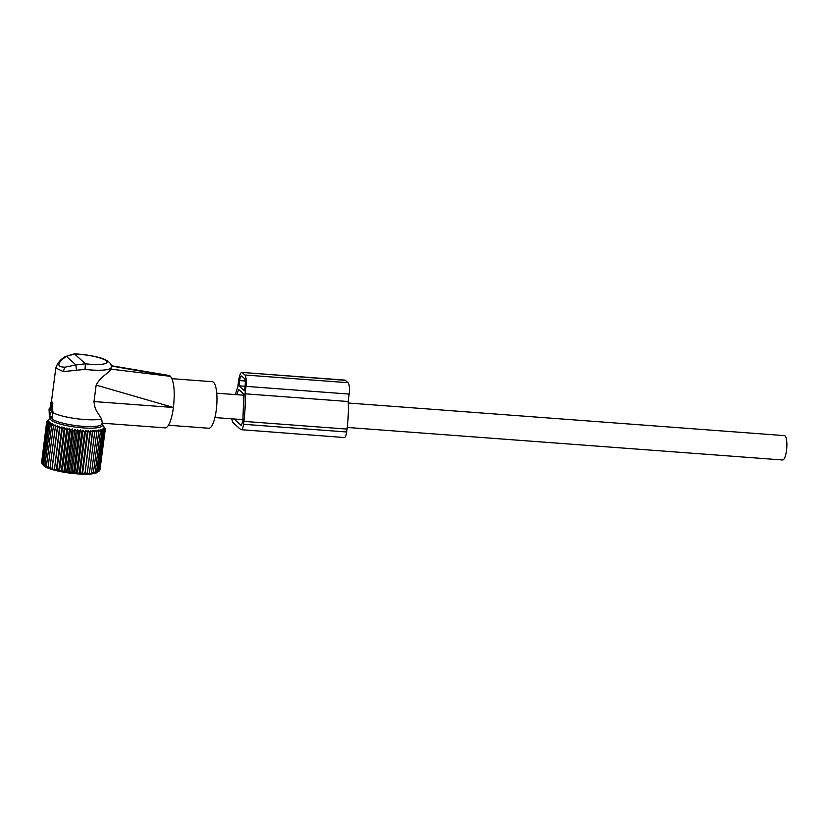 <?xml version="1.0" encoding="UTF-8"?>
<svg xmlns="http://www.w3.org/2000/svg" width="828" height="828" viewBox="0 0 828 828"><rect width="100%" height="100%" fill="white"/><g stroke="black" fill="none" stroke-linecap="round" stroke-linejoin="round"><path stroke-width="1.24" d="M50.922 402.17L49.877 408.991L49.266 408.463L49.059 409.229L49.38 416.95L51.336 411.278L52.94 411.588L52.05 409.705L52.702 402.574L50.922 402.17L51.574 403.402L52.847 403.536M51.574 403.402L50.746 409.777L51.336 411.278M51.574 416.443C51.916 417.85 52.154 418.057 52.278 417.074L52.557 412.458A27.417 5.32 7.4 0 0 57.629 414.631A27.417 5.32 7.4 0 0 101.637 418.968L102.268 422.984L101.74 424.246A25.42 4.937 7.4 0 1 84.901 426.451A25.42 4.937 7.4 0 1 58.136 421.794A25.42 4.937 7.4 0 1 51.408 417.705L51.367 417.467M51.388 402.097L55.818 367.974L63.218 371.596L85.015 369.391A27.417 5.32 7.4 0 0 111.169 367.435L110.9 369.143C109.969 372.507 101.016 375.84 96.151 385.092L94.009 401.559C94.371 406.465 95.789 410.471 98.273 413.576L101.637 418.968M94.009 401.559L173.414 407.49A26.217 6.955 94.3 0 1 171.044 419.02A26.217 6.955 94.3 0 1 165.062 427.869L102.196 423.17M173.414 407.49L96.151 385.092M110.9 369.143L170.475 376.336C174.087 381.315 175.081 391.603 173.456 407.2M111.169 365.976L170.475 376.336M170.175 376.078L168.974 375.467M85.015 369.391L85.439 363.802L75.928 364.931L66.333 356.288L74.623 354.042A4.771 2.184 91.6 0 0 74.147 353.918A4.771 2.184 91.6 0 0 74.127 353.918M76.414 369.857L75.928 364.931L64.915 367.197C56.387 366.907 56.863 363.275 66.333 356.288L74.147 353.918C85.988 354.156 101.037 357.365 105.498 359.807C110.031 362.188 111.925 364.734 111.169 367.435M171.996 378.686L212.299 381.698A23.339 6.2 94.3 0 1 216.895 395.608A23.339 6.2 94.3 0 1 214.141 420.365A23.339 6.2 94.3 0 1 208.822 428.242L168.436 425.23M52.557 412.458L52.94 411.588M50.746 409.777L52.05 409.705M348.246 403.019L784.426 435.621A12.213 3.24 94.3 0 1 786.507 450.494A12.213 3.24 94.3 0 1 782.605 459.985L347.232 427.445M95.737 473.005L97.839 471.66L103.127 430.974L101.399 429.421L101.906 431.336L96.617 472.022L95.737 473.005M97.839 471.66L96.772 472.633L98.801 471.246L104.09 430.56L102.434 429.059L103.127 430.974M57.556 425.706L51.905 469.279L48.117 466.94L48.221 468.027L46.399 466.267L46.699 467.385L44.909 465.595L50.197 424.909L52.35 423.812L51.678 425.582L53.882 424.443L53.406 426.254L55.621 425.074L55.341 426.917L57.556 425.706L57.484 427.558L59.678 426.306L59.792 428.19L61.955 426.886L62.266 428.79L64.367 427.445L64.874 429.349L66.902 427.962L67.585 429.877L69.511 428.449L70.38 430.363L72.202 428.883L73.226 430.798L74.913 429.277L76.104 431.191L77.646 429.618L78.97 431.512L80.368 429.898L81.817 431.792L83.048 430.125L84.611 431.999L85.657 430.291L87.313 432.144L88.182 430.405L89.91 432.216L90.583 430.446L92.374 432.237L92.85 430.425L94.682 432.185L94.961 430.343L89.3 473.926L93.44 472.571L92.953 473.585L95.148 472.322L94.464 473.316L96.617 472.022M89.3 473.926L94.682 432.185M92.85 430.425L87.188 474.009L89.393 472.871M87.188 474.009L92.374 432.237M90.583 430.446L84.922 474.02L87.085 472.923M84.922 474.02L89.91 432.216M88.182 430.405L82.521 473.978L84.622 472.912M82.521 473.978L82.024 472.829L87.313 432.144M85.657 430.291L79.995 473.875L82.024 472.829M79.995 473.875L79.322 472.684L84.611 431.999M83.048 430.125L77.387 473.709L79.322 472.684M77.387 473.709L76.538 472.477L81.817 431.792M80.368 429.898L74.706 473.481L76.538 472.477M74.706 473.481L73.692 472.208L78.97 431.512M77.646 429.618L71.984 473.192L73.692 472.208M71.984 473.192L70.815 471.877L76.104 431.191M74.913 429.277L69.252 472.85L70.815 471.877M69.252 472.85L67.937 471.494L73.226 430.798M72.202 428.883L66.54 472.467L67.937 471.494M66.54 472.467L65.091 471.049L70.38 430.363M69.511 428.449L63.859 472.022L65.091 471.049M63.859 472.022L62.297 470.573L67.585 429.877M66.902 427.962L61.241 471.546L62.297 470.573M61.241 471.546L59.585 470.045L64.874 429.349M64.367 427.445L58.705 471.018L59.585 470.045M58.705 471.018L56.987 469.476L62.266 428.79M61.955 426.886L56.294 470.47L56.987 469.476M56.294 470.47L54.513 468.876L59.792 428.19M59.678 426.306L54.513 468.876M54.017 469.89L52.195 468.244L57.484 427.558M51.905 469.279L52.195 468.244M42.528 464.322L43.294 465.284A27.841 5.413 7.4 0 0 46.73 467.551A27.841 5.413 7.4 0 0 74.758 473.657A27.841 5.413 7.4 0 0 97.425 472.322L99.495 470.78L104.773 430.094L103.221 428.635L104.09 430.56M99.971 469.786L105.322 429.028L104.007 427.672L105.187 429.587L103.748 428.169L104.773 430.094M99.515 470.594L105.187 429.587M97.559 472.219L98.801 471.246M103.717 426.555L105.322 429.028M101.782 424.164A26.165 5.082 -172.6 0 1 101.999 424.402A26.165 5.082 -172.6 0 1 85.429 428.024A26.165 5.082 -172.6 0 1 54.089 421.918A26.165 5.082 -172.6 0 1 51.119 417.798A26.165 5.082 -172.6 0 1 51.388 417.612M94.961 430.343L96.804 432.061L96.886 430.208L98.729 431.885L98.604 430.001L100.436 431.636L100.116 429.742L101.906 431.336M95.148 472.322L100.436 431.636M93.44 472.571L98.729 431.885M91.515 472.757L96.804 432.061M50.053 467.603L55.341 426.917M48.117 466.94L53.406 426.254M46.399 466.267L51.678 425.582M51.119 417.798L46.689 421.742L48.386 420.759L46.834 422.332L48.666 421.328L47.268 422.953L41.98 463.639L44.35 466.123L43.667 464.932L45.395 466.754L44.909 465.595M41.99 463.597L46.834 422.332M41.586 462.717L46.689 421.742M50.197 424.909L51.057 423.17L48.955 424.246L50.001 422.539L47.972 423.584L49.204 421.928L47.268 422.953M78.774 425.944A18.319 3.56 -172.6 0 1 77.397 425.799L77.118 425.758M43.667 464.932L48.955 424.246M42.694 464.27L47.972 423.584M347.025 429.09L243.898 421.38L243.515 424.278C242.946 428.324 242.066 430.125 240.865 429.66L344.376 437.546A7.152 1.894 -85.7 0 0 346.653 431.988L347.025 429.09A43.201 11.468 -85.7 0 0 348.174 401.518L245.036 393.807L246.009 386.365C246.734 383.871 246.04 374.784 244.881 374.991L242.262 372.631C240.938 371.834 239.768 374.225 238.723 379.804L237.76 387.245A43.201 11.468 -85.7 0 0 235.39 394.583M345.39 380.342A9.532 2.536 -85.7 0 0 344.903 380.104L241.766 372.393L345.39 380.342L348.008 382.702L244.881 374.991M348.174 401.518L349.137 394.076A9.532 2.536 -85.7 0 0 348.008 382.702M245.047 386.262L238.919 385.807L244.457 390.795L245.129 385.579C245.502 381.977 245.264 379.607 244.426 378.468L241.497 375.964M241.807 376.109C240.876 375.653 240.141 377.144 239.602 380.59L238.919 385.807M234.055 418.978L241.393 425.602L242.873 420.458L243.825 394.107L238.65 389.45L236.787 394.687M240.865 429.66L232.72 422.311L231.716 418.802M243.898 421.38A43.201 11.468 -85.7 0 0 245.036 393.807M101.047 358.307A22.646 4.399 7.4 0 0 74.623 354.042L85.439 363.802A22.646 4.399 7.4 0 0 105.353 363.554A22.646 4.399 7.4 0 0 101.047 358.307M63.218 371.596L64.915 367.197M51.315 410.295L52.795 410.139M49.659 416.567L52.278 417.074M51.502 402.687L52.702 402.574M245.233 381.015L239.602 380.59M346.653 431.988L243.515 424.278M349.137 394.076L246.009 386.365M111.128 365.686L169.026 375.477M55.818 367.974C57.391 363.099 60.589 359.29 65.402 356.547M49.38 416.95L52.06 417.654M50.881 402.149L52.081 402.025M216.729 393.186L243.887 395.215M214.907 417.55L242.977 419.651M101.999 424.402L104.193 427.144"/></g></svg>
